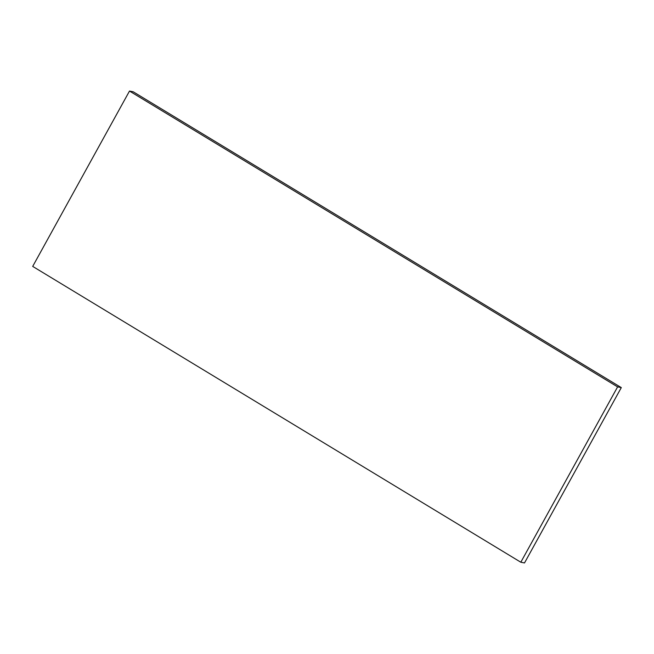 <?xml version="1.0" encoding="UTF-8"?>
<svg xmlns="http://www.w3.org/2000/svg" width="654" height="654" viewBox="0 0 654 654"><rect width="100%" height="100%" fill="white"/><g stroke="black" fill="none" stroke-linecap="round" stroke-linejoin="round"><path stroke-width="0.98" d="M520.813 562.227L524.508 562.939L621.3 387.601L133.187 91.773L129.492 91.061L32.7 266.399L520.813 562.227L617.605 386.882L621.3 387.601M617.605 386.882L129.492 91.061"/></g></svg>
